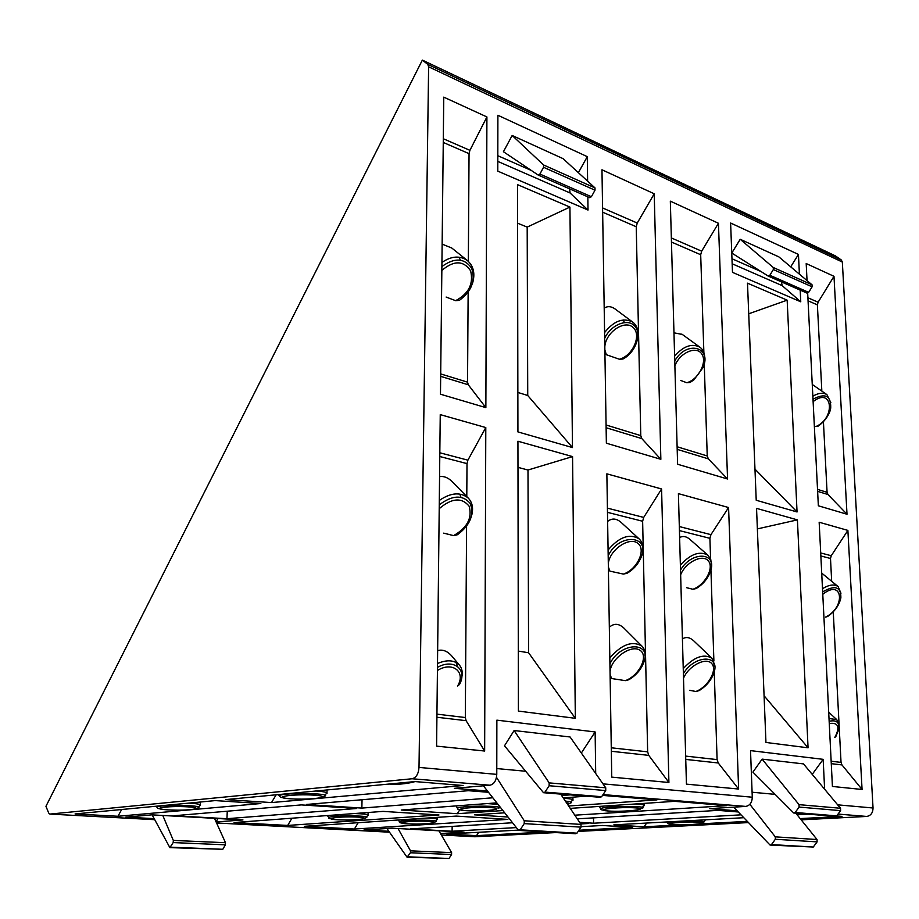 <?xml version="1.0" encoding="UTF-8"?>
<svg xmlns="http://www.w3.org/2000/svg" width="919" height="919" viewBox="0 0 919 919"><rect width="100%" height="100%" fill="white"/><g stroke="black" fill="none" stroke-linecap="round" stroke-linejoin="round"><path stroke-width="1.38" d="M528.586 652.754L527.988 470.023L572.56 456.594L575.328 718.302L528.586 652.754L518.293 651.089M527.988 470.023L517.983 467.357M527.736 395.492L527.184 227.096L569.929 207.085L572.468 447.564L527.736 395.492L517.856 392.436M527.184 227.096L517.569 223.191M466.783 496.593L467.001 463.613L467.897 460.166L485.795 427.553L440.247 414.618L436.594 746.136L484.646 751.03L466.105 720.68L465.324 717.532L466.588 526.323M485.795 427.553L484.646 751.03M468.334 261.341L469.046 153.645L469.908 150.337L486.909 116.943L443.762 97.138L440.477 394.217L485.864 407.622L468.276 384.774L467.541 382.143L468.139 292.299M486.909 116.943L485.864 407.622M831.672 581.29L830.5 558.476L831.247 555.731L847.881 530.401L819.162 522.245L832.419 786.457L862.068 789.478L841.976 764.93L841.034 762.402L833.257 611.813M847.881 530.401L862.068 789.478M821.839 391.115L817.382 304.867L818.105 302.213L833.981 276.309L806.193 263.546L807.043 280.594M833.981 276.309L847.008 514.249L818.347 505.783L807.675 293.138M661.588 488.977L606.862 473.836L611.744 777.129L668.906 782.494L648.768 755.372L647.654 751.845L642.634 521.257L643.702 517.42L661.588 488.977L668.906 782.494M654.225 193.783L601.968 169.774L606.368 443.211L660.853 459.305L641.83 438.604L640.773 435.617L636.235 226.752L637.246 223.053L654.225 193.783L660.853 459.305M710.582 558.855L709.905 538.327L710.938 534.651L728.583 507.529L678.406 493.641L686.436 784.137L738.623 789.042L718.244 762.977L717.096 759.599L714.235 671.617M728.583 507.529L738.623 789.042M703.874 352.54L700.692 254.724L701.668 251.174L718.44 223.26L670.33 201.169L677.602 464.244L727.561 478.994L708.319 458.845L707.239 455.962L704.241 363.729M718.44 223.26L727.561 478.994M575.328 718.302L518.396 711.088L517.937 441.223L572.56 456.594M797.416 519.878L808.065 747.802L765.952 742.46L756.544 508.368L797.416 519.878L757.371 528.907M578.384 172.68L587.287 156.655L497.891 115.266L497.788 171.141L588.011 210.049L570.079 192.979L569.573 188.843M587.287 156.655L587.62 181.146M587.838 196.861L588.011 210.049M790.708 266.843L798.45 254.425L730.616 223.018L732.489 272.357L800.759 301.8L782.126 285.602L781.483 281.903M798.45 254.425L799.415 274.172M800.196 290.117L800.759 301.8M581.336 753.029L595.133 731.949L496.869 720.151L496.777 774.372C496.352 780.622 494.066 784.229 489.919 785.217L454.365 788.33L487.449 790.96M595.133 731.949L595.696 773.488M812.235 774.361L823.16 759.335L750.524 750.616L752.282 797.21C752.064 802.551 749.87 805.63 745.711 806.411L709.686 808.64L737.153 810.822M823.16 759.335L824.619 789.203M422.349 60.103L427.772 64.364L428.622 66.8L419.007 767.422C418.501 773.936 416.192 777.715 412.091 778.761L49.89 814.085L48.707 813.074L45.95 806.296L422.349 60.103L835.36 255.85L841.299 259.974L842.332 262.041L873.039 807.996C872.901 812.924 870.775 815.739 866.686 816.44L801.184 819.84M787.158 300.157L797.049 511.963L756.222 500.258L747.492 283.167L787.158 300.157L748.732 313.793M572.468 447.564L517.925 431.919L517.512 184.639L569.929 207.085M271.507 802.574L463.084 785.504L414.951 781.575L225.741 799.599L271.507 802.574L276.148 794.797M800.173 818.588L842.011 816.382L836.646 815.946M747.239 821.379L699.164 823.906M680.405 824.894L643.978 826.813L613.869 824.86L743.747 817.715M808.146 814.177L797.106 814.785M578.936 830.236L632.605 827.41L602.508 825.48L581.256 826.652M545.737 831.994L476.513 835.635L446.875 834.038L518.339 830.11M117.954 816.267L260.835 803.528L215.241 800.598L75.071 813.947L117.954 816.267L121.664 809.513M568.654 805.997L656.97 799.886L602.508 795.394M502.9 810.547L457.294 813.706L401.235 810.018L496.846 802.861M586.219 796.176L563.209 797.899M287.716 825.434L438.96 814.969L383.108 811.385L234.081 822.539L287.716 825.434L291.909 818.209M574.834 815.187L726.86 805.641L674.546 801.334L570.251 808.375M508.012 817.025L474.595 814.831L504.68 812.81M354.378 829.041L507.862 819.392L456.203 816.083L304.35 826.33L354.378 829.041L358.192 822.7M356.641 808.502L226.947 818.703L173.967 815.75L301.317 804.906L356.641 808.502M580.073 822.999L588.171 823.516L580.716 823.941M516.352 827.594L452.102 831.247L410.311 828.915L512.538 822.758M216.114 821.977L242.949 819.92L151.773 814.854L125.834 817.129L154.162 818.645M440.5 833.522L464.118 832.2L392.172 828.203L364.004 829.949L388.852 831.281M570.182 794.878L561.624 795.532M748.399 822.585L578.143 831.419M555.88 832.58L474.836 836.761M800.116 813.522L796.268 813.74M741.001 814.843L593.582 823.217L579.613 822.298M738.256 811.971L717.957 810.374L577.293 818.852M492.837 797.784L361.856 808.088L306.452 804.47L468.391 790.696L488.494 792.281M762.115 759.128L799.048 804.653L799.105 807.089L795.165 812.499L793.717 813.005L752.902 772.132L762.115 759.128L803.505 763.907L840.529 808.26L840.598 810.638L836.692 815.877L835.268 816.371L794.315 813.051M774.981 794.349L752.098 792.224M514.123 730.536L549.171 782.885L549.137 785.734L544.99 792.098L543.531 792.718L504.497 745.803L514.123 730.536L570.079 736.981L605.747 787.813L605.736 790.57L601.623 796.716L600.164 797.301L544.128 792.764M525.553 771.236L496.788 768.571M216.068 821.873L217.952 818.53M731.8 253.047L740.209 239.285L773.281 267.498L773.338 269.554L769.846 275.263L768.123 276.033L731.8 253.047M503.428 151.715L512.17 135.472L543.577 164.972L543.554 167.292L539.901 174.059L538.178 175.058L503.428 151.715M452.102 831.247L452.148 826.399M593.582 823.217L593.513 817.876M808.065 747.802L764.068 695.752M797.049 511.963L754.97 469.149M226.947 818.703L227.269 811.213M361.856 808.088L362.04 799.748M674.879 365.888C679.635 352.758 696.384 345.406 701.771 353.953C707.573 362.063 698.337 379.65 686.792 382.741L690.02 382.465L693.868 379.915L703.069 367.531L693.868 379.915M686.792 382.741L680.795 380.477M682.335 334.459L673.972 332.804M683.506 678.245C688.549 665.827 706.125 656.752 711.72 663.575C717.75 669.94 708.009 686.987 695.901 691.479L699.014 690.663C706.424 686.125 711.409 680.117 713.948 672.651C720.588 654.236 694.557 654.707 683.38 673.616M695.901 691.479L689.641 690.33M693.902 641.014L693.42 640.554C689.675 637.223 686.011 636.672 682.426 638.912M680.657 574.777C685.597 562.106 702.897 553.617 708.423 561.038C714.373 567.999 704.804 585.242 692.892 589.263L696.097 588.574C703.092 584.381 707.871 578.625 710.456 571.319C717.647 552.112 691.697 550.642 680.519 570.067M692.892 589.263L686.711 587.723M690.123 539.556L689.618 539.12C686.194 536.305 682.863 535.777 679.623 537.558M713.891 661.002L710.927 569.677M604.817 346.796C605.598 332.356 624.656 319.364 633.088 327.44C641.933 334.907 632.812 355.871 619.406 359.249L622.933 359.019C635.247 352.77 642.105 334.413 634.96 326.314C628.159 317.813 610.836 324.591 604.679 338.318M619.406 359.249L606.322 354.688L604.863 349.99M624.369 322.512L623.266 319.927M615.466 309.266L614.834 308.795C611.055 306.211 607.505 305.993 604.197 308.164M457.294 813.706L459.753 809.8M610.044 671.709C610.905 658.682 630.985 644.208 639.819 650.17C649.09 655.523 639.429 675.614 625.345 680.646L628.86 679.738C635.672 675.66 640.509 670.204 643.403 663.346C653.283 641.255 620.658 641.244 609.917 663.828M625.345 680.646L611.617 678.532L610.09 674.557M624.323 628.516L623.771 627.964C618.774 623.404 613.961 623.162 609.331 627.229M608.309 563.933C609.148 550.412 628.883 536.432 637.579 543.129C646.712 549.217 637.235 569.608 623.381 574.076L627.022 573.307M623.381 574.076L609.86 571.124L608.355 566.897M621.451 522.716L620.876 522.187C616.235 518.305 611.824 518.052 607.631 521.429M476.513 835.635L478.765 832.281M643.978 826.813L646.7 823.045M847.008 514.249L827.962 494.514L827.077 492.32L823.424 421.741M813.12 401.637C832.729 386.187 835.819 418.248 815.842 426.577L818.163 426.094M829.26 723.506C838.438 722.3 840.299 726.952 834.82 737.44L835.796 736.624M822.781 594.306C843.01 578.062 845.985 607.459 825.457 617.131L827.559 616.534C834.774 611.537 839.208 605.311 840.874 597.855C841.069 586.747 835.003 584.76 822.666 591.893M441.844 270.416C453.894 260.238 463.475 260.353 470.597 270.783C473.744 283.718 468.747 293.678 455.629 300.674L459.351 300.364C471.619 291.346 475.709 280.628 471.642 268.222C464.405 257.952 454.48 257.4 441.89 266.579M455.629 300.674L446.129 297.055M460.408 260.077L458.949 257.171M451.803 248.038L442.131 244.109M437.433 670.491C452.481 660.979 466.186 671.927 457.605 685.999L459.534 684.448C467.702 669.503 453.63 658.142 437.467 667.378M457.765 666.62L455.927 662.381M452.274 656.614L451.631 655.844C447.254 650.997 442.602 649.251 437.651 650.606M439.213 508.689C451.746 497.983 461.717 497.156 469.138 506.208C472.412 517.994 467.231 527.793 453.584 535.616L457.467 534.732C470.206 525.094 474.457 514.686 470.229 503.474C462.682 494.571 452.355 495.031 439.259 504.853M453.584 535.616L443.705 533.135M460.936 497.225L459.822 494.066M452.688 482.176L451.895 481.361C447.944 477.57 443.831 475.985 439.569 476.605M398.053 828.536L410.506 850.833L410.437 852.752L407.071 857.209L386.945 828.536M438.914 830.81L451.62 852.637L451.562 854.521L449 858.484L407.347 857.22M740.209 239.285L778.875 256.883L812.051 284.81L812.109 286.808L808.651 292.345L806.951 293.081L768.295 276.102M162.789 815.463L173.323 840.425L173.186 842.585L169.866 847.628L152.14 814.877M214.472 818.335L225.5 842.712L225.373 844.825L222.8 849.294L170.118 847.64M512.17 135.472L563.083 158.654L595.018 187.924L595.007 190.199L591.388 196.723L589.665 197.665L538.35 175.127M749.858 804.32L775.291 836.853L775.337 839.277L771.466 844.584L770.099 845.078L733.661 807.158M795.82 813.177L817.037 839.529L817.106 841.884L813.269 847.031L770.696 845.112M496.49 777.336L524.267 820.77L524.221 823.608L520.165 829.823L518.259 830.006L483.371 785.791M560.659 794.096L581.026 824.412L581.003 827.146L576.983 833.165L575.604 833.728L519.373 830.454M368.071 815.371C368.37 814.429 363.775 813.809 354.309 813.533M327.382 815.555L328.91 817.772M437.318 819.553C437.731 818.829 434.515 818.312 427.668 818.002M398.214 820.001L399.708 822.034M200.376 805.251C200.79 804.332 196.942 803.62 188.832 803.114M498.018 804.355L487.265 803.585M456.065 805.917L457.708 808.559M327.003 793.419C327.669 792.385 323.993 791.581 315.987 791.006M644.173 805.71C644.908 804.895 642.013 804.32 635.511 803.964M599.142 806.422L600.888 809.065C599.981 809.524 602.186 810.144 607.493 810.937L608.952 811.04M572.974 800.265C573.743 799.358 570.573 798.691 563.473 798.278M674.615 356.181C683.368 346.141 691.766 343.12 699.818 347.129C703.23 349.599 704.862 353.436 704.712 358.663M604.587 332.586C613.846 320.892 623.185 317.377 632.617 322.029C636.683 325.096 638.464 329.76 637.958 336.055M812.844 396.215C818.45 392.918 823.137 392.39 826.916 394.63L830.856 402.683M441.936 262.443C451.206 256.114 459.603 255.402 467.116 260.318C473.664 265.913 475.433 273.736 472.4 283.787M680.382 565.116C690.583 553.95 699.773 550.665 707.986 555.26L710.709 559.189L711.421 564.565M608.091 550.021C618.992 537.075 629.274 533.296 638.935 538.706C641.807 541.302 643.036 544.99 642.611 549.769M822.505 588.7C829.041 584.668 834.245 583.956 838.105 586.575L840.954 593.26M439.305 500.453C450.712 492.653 460.316 491.826 468.15 497.983C472.286 502.233 473.503 507.885 471.803 514.939M829.018 718.509L836.772 719.611L838.863 725.183M437.501 663.507C446.967 659.509 454.216 659.991 459.282 664.942C462.119 668.274 462.923 672.593 461.66 677.9M683.242 668.607C694.144 656.924 703.69 653.455 711.892 658.188L714.729 666.516M609.825 657.97C621.531 644.437 632.226 640.474 641.899 646.068C644.311 648.423 645.31 651.697 644.908 655.879M752.282 797.21L602.979 783.861M873.039 807.996L837.668 804.837M842.332 262.041L428.622 66.8M496.777 774.372L419.007 767.422M745.711 806.411L603.048 794.59M489.919 785.217L412.091 778.761M475.123 836.772L441.338 834.969M389.495 832.2L216.574 822.976M154.725 819.679L49.89 814.085M866.686 816.44L838.048 814.073M841.299 259.974L427.772 64.364M782.126 285.602L732.156 263.776M760.978 271.519L731.972 258.744M570.079 192.979L497.811 161.411M531.32 170.452L497.822 155.713M708.319 458.845L677.188 449.368M707.239 455.962L677.119 446.749M700.692 254.724L671.456 242.042M701.668 251.174L671.341 237.941M718.244 762.977L685.758 759.416M717.096 759.599L685.666 756.096M709.905 538.327L679.428 530.596M710.938 534.651L679.325 526.553M641.83 438.604L606.115 427.726M640.773 435.617L606.069 424.992M636.235 226.752L602.646 212.186M637.246 223.053L602.577 207.935M648.768 755.372L611.33 751.271M647.654 751.845L611.273 747.79M642.634 521.257L607.482 512.342M643.702 517.42L607.413 508.127M827.962 494.514L817.623 491.366M827.077 492.32L817.519 489.39M817.382 304.867L808.054 300.812M818.105 302.213L807.904 297.767M841.976 764.93L831.281 763.666M841.034 762.402L831.155 761.219M830.5 558.476L820.862 555.961M831.247 555.731L820.713 552.962M468.276 384.774L440.672 376.353M467.541 382.143L440.706 373.918M469.046 153.645L443.257 142.445M469.908 150.337L443.303 138.735M466.105 720.68L436.916 717.245M465.324 717.532L436.95 714.143M467.001 463.613L439.787 456.513M467.897 460.166L439.833 452.78M451.62 852.637L410.506 850.833M451.562 854.521L410.437 852.752M449 858.484L407.864 856.807M812.051 284.81L773.281 267.498M812.109 286.808L773.338 269.554M808.651 292.345L769.846 275.263M225.5 842.712L173.323 840.425M225.373 844.825L173.186 842.585M222.8 849.294L170.612 847.18M595.018 187.924L543.577 164.972M595.007 190.199L543.554 167.292M591.388 196.723L539.901 174.059M817.037 839.529L775.291 836.853M817.106 841.884L775.337 839.277M813.269 847.031L771.466 844.584M581.026 824.412L524.267 820.77M581.003 827.146L524.221 823.608M576.983 833.165L520.165 829.823M605.747 787.813L549.171 782.885M605.736 790.57L549.137 785.734M601.623 796.716L544.99 792.098M840.529 808.26L799.048 804.653M840.598 810.638L799.105 807.089M836.692 815.877L795.165 812.499M337.618 819.782C354.355 820.793 375.147 818.163 358.088 817.129C340.869 816.083 320.306 818.818 337.618 819.782M364.326 818.599L365.969 817.784C374.044 815.187 326.015 815.245 328.968 817.841C327.394 818.243 330.128 818.886 337.193 819.759L346.429 820.001M407.519 823.861C423.05 824.803 444.13 822.333 428.3 821.368C412.344 820.403 391.425 822.964 407.519 823.861M433.791 822.654L435.33 821.873C442.981 819.438 397.054 819.691 399.742 822.08C398.455 822.505 400.902 823.091 407.071 823.838L416.445 824.056M168.303 809.903C188.131 811.098 207.889 808.065 187.66 806.848C167.189 805.595 147.833 808.754 168.303 809.903M195.954 808.823L197.964 807.893C207.062 804.941 153.439 804.424 157.172 807.525C158.642 807.904 154.576 808.651 167.89 809.88L177.218 810.167M673.512 824.699C686.907 825.641 712.282 823.148 698.647 822.195C684.908 821.218 659.497 823.792 673.512 824.699M702.461 823.137L703.736 822.436C705.034 821.046 697.532 820.621 681.255 821.149M679.463 821.253C671.421 821.781 667.447 822.402 667.516 823.137C666.953 823.608 668.756 824.113 672.926 824.653L675.499 824.803M466.105 810.673C483.256 811.868 508.414 808.823 490.941 807.583C473.262 806.331 448.254 809.513 466.105 810.673M498.224 808.329C508.127 805.216 454.583 805.584 457.742 808.605C456.41 809.03 459.006 809.708 465.531 810.638L467.805 810.776M290.53 798.806C311.219 800.242 335.561 796.67 314.447 795.176C293.035 793.671 269.049 797.405 290.53 798.806M322.466 797.29L324.2 796.44C335.538 792.821 275.505 792.488 279.571 796.222C280.8 796.52 277.492 797.485 289.979 798.76L291.989 798.887M608.171 810.983C624.024 812.189 651.812 809.122 635.672 807.893C619.337 806.629 591.572 809.834 608.171 810.983M641.749 808.467C652.065 805.308 597.97 806.112 600.888 809.065M567.586 804.412C570.079 803.757 569.688 803.183 566.426 802.678M570.377 803.16C572.721 802.298 571.055 801.609 565.369 801.104M674.741 361.029C686.206 340.122 712.282 346.589 703.069 367.531M812.993 399.214C825.182 392.746 831.098 395.664 830.719 407.979C830.466 411.046 827.41 419.673 818.094 426.152M608.183 555.834C619.096 532.216 651.824 535.214 640.669 558.293C637.74 564.703 633.191 569.711 626.988 573.318M829.156 721.312C836.382 719.669 839.598 722.288 838.817 729.181L835.808 736.624M390.104 783.941L414.676 781.609M806.951 293.081L768.227 276.079M589.665 197.665L538.281 175.104M366.463 817.094L367.439 815.704M368.082 812.511L368.071 815.027M435.778 821.23L436.72 819.863M437.283 817.359L437.306 819.231M198.55 807.112L199.641 805.653M157.069 807.387L156.253 806.216M200.468 802L200.388 804.895M704.195 821.747L705.068 820.38M667.516 823.137L666.574 821.954M571.331 808.306L571.388 810.064M498.845 807.399L499.568 806.331M324.981 795.337L325.969 793.959M279.468 796.084L278.388 794.579M327.026 789.949L327.003 792.879M642.381 807.491L643.266 806.147M644.07 803.39L644.15 805.182M571.09 802.08L571.974 800.748M572.87 797.175L572.951 799.691M699.818 347.129L681.795 334.068M632.617 322.029L614.834 308.795M826.916 394.63L812.258 384.464M467.116 260.318L450.873 247.303M707.986 555.26L689.618 539.12M638.935 538.706L620.876 522.187M838.105 586.575L821.724 573.111M468.15 497.983L451.895 481.361M836.772 719.611L828.697 712.214M459.282 664.942L451.631 655.844M711.892 658.188L693.42 640.554M641.899 646.068L623.771 627.964M415.066 781.587C410.908 782.965 399.076 784.918 390.449 784.148L389.277 784.022"/></g></svg>
